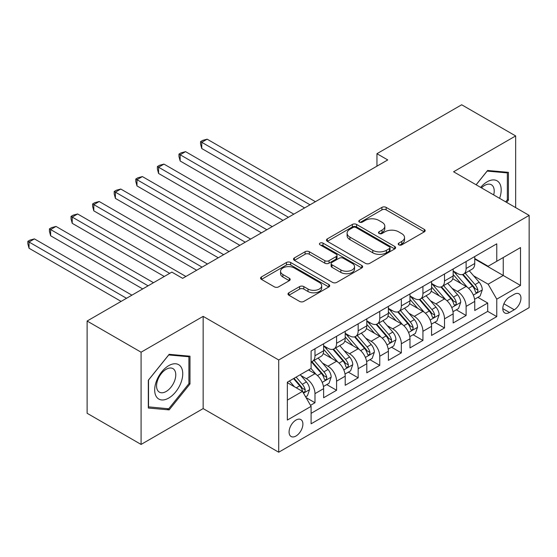 <?xml version="1.0" encoding="UTF-8"?>
<svg xmlns="http://www.w3.org/2000/svg" width="557" height="557" viewBox="0 0 557 557"><rect width="100%" height="100%" fill="white"/><g stroke="black" fill="none" stroke-linecap="round" stroke-linejoin="round"><path stroke-width="0.84" d="M398.812 244.85A2.096 1.211 0 0 0 401.778 244.85L424.295 231.851A2.994 1.734 0 0 0 425.172 230.626A2.994 1.734 0 0 0 424.295 229.407L386.147 207.385A2.994 1.734 0 0 0 381.914 207.385L359.397 220.384A2.096 1.211 0 0 0 358.785 221.24A2.096 1.211 0 0 0 359.397 222.097A2.096 1.211 0 0 0 362.363 222.097L365.281 220.412A9.587 5.535 0 0 1 378.837 220.412L382.018 222.25A9.587 5.535 0 0 1 384.824 226.163A9.587 5.535 0 0 1 382.018 230.076L379.101 231.761A2.096 1.211 0 0 0 378.488 232.617A2.096 1.211 0 0 0 379.101 233.474A2.096 1.211 0 0 0 382.074 233.474L384.984 231.789A9.587 5.535 0 0 1 398.547 231.789L401.729 233.627A9.587 5.535 0 0 1 404.535 237.54A9.587 5.535 0 0 1 401.729 241.453L398.812 243.137A2.096 1.211 0 0 0 398.199 243.994A2.096 1.211 0 0 0 398.812 244.85L398.812 243.137M295.99 436.02A9.768 5.64 120 0 0 302.367 427.407A9.768 5.64 120 0 0 300.871 419.581A9.768 5.64 120 0 0 295.99 420.062A9.768 5.64 120 0 0 289.605 428.674A9.768 5.64 120 0 0 291.102 436.5A9.768 5.64 120 0 0 295.99 436.02M288.881 292.78A2.994 1.734 0 0 0 288.004 294.005A2.994 1.734 0 0 0 288.881 295.224L299.582 301.407A2.994 1.734 0 0 0 303.823 301.407L328.825 286.966A2.994 1.734 0 0 0 329.709 285.748A2.994 1.734 0 0 0 328.825 284.523L290.684 262.5A2.994 1.734 0 0 0 286.444 262.5L261.442 276.933A2.994 1.734 0 0 0 260.565 278.159A2.994 1.734 0 0 0 261.442 279.384L274.364 286.848A2.994 1.734 0 0 0 278.604 286.848L289.306 280.665A2.994 1.734 0 0 0 290.183 279.447A2.994 1.734 0 0 0 289.306 278.222L282.893 274.517A8.014 4.63 0 0 1 280.547 271.245A8.014 4.63 0 0 1 285.497 266.97A8.014 4.63 0 0 1 294.235 267.973L319.342 282.469A8.014 4.63 0 0 1 321.695 285.748A8.014 4.63 0 0 1 316.745 290.023A8.014 4.63 0 0 1 308.007 289.02L303.823 286.604A2.994 1.734 0 0 0 299.582 286.604L288.881 292.78L288.881 295.224M203.152 316.362L141.088 352.198L87.115 321.034L87.115 413.273L141.088 444.43L203.152 408.594L278.716 452.221L278.716 359.982L203.152 316.362L203.152 408.594M515.657 207.608L515.657 135.936L453.586 171.772L529.15 215.399L278.716 359.982M515.657 135.936L461.683 104.779L376.95 153.697L376.95 166.167M87.115 321.034L171.848 272.108L182.647 278.347L387.742 159.929L376.95 153.697M365.489 263.357A2.994 1.734 0 0 0 369.73 263.357L394.732 248.916A2.994 1.734 0 0 0 395.609 247.698A2.994 1.734 0 0 0 394.732 246.473L356.591 224.45A2.994 1.734 0 0 0 352.351 224.45L327.342 238.883A2.994 1.734 0 0 0 326.465 240.109A2.994 1.734 0 0 0 327.342 241.334L365.489 263.357M320.874 245.303A2.096 1.211 0 0 1 322.997 245.602L322.997 243.11L361.778 265.494A2.994 1.734 0 0 1 362.656 266.719A2.994 1.734 0 0 1 361.778 267.945L336.776 282.378A2.994 1.734 0 0 1 332.536 282.378L294.395 260.356L294.395 257.912A2.994 1.734 0 0 0 293.518 259.137A2.994 1.734 0 0 0 294.395 260.356M294.395 257.912L305.097 251.729A2.994 1.734 0 0 1 309.33 251.729L324.801 260.662A2.994 1.734 0 0 0 329.041 260.662L336.143 256.568A2.994 1.734 0 0 0 337.02 255.343A2.994 1.734 0 0 0 336.143 254.117L320.031 244.822A2.096 1.211 0 0 1 319.419 243.966A2.096 1.211 0 0 1 320.714 242.845A2.096 1.211 0 0 1 322.997 243.11M310.507 405.329L314.983 402.739L306.03 397.566M300.926 375.55L306.35 378.683A12.212 7.053 60 0 1 314.983 393.639L323.624 388.654L323.624 397.754L336.574 390.276L326.75 384.602M322.517 363.087L327.941 366.221A12.212 7.053 60 0 1 336.574 381.176L345.208 376.191L345.208 385.291L358.165 377.813L348.341 372.139M344.108 350.625L349.531 353.751A12.212 7.053 60 0 1 358.165 368.713L366.798 363.728L366.798 372.828L379.756 365.343L369.932 359.676M365.698 338.162L371.115 341.288A12.212 7.053 60 0 1 379.756 356.25L388.389 351.258L388.389 360.358L401.339 352.88L391.522 347.213M387.289 325.699L392.706 328.825A12.212 7.053 60 0 1 401.339 343.78L409.98 338.795L409.98 347.895L422.93 340.418L413.106 334.743M408.873 313.229L414.297 316.362A12.212 7.053 60 0 1 422.93 331.318L431.564 326.332L431.564 335.432L444.521 327.955L434.697 322.28M430.464 300.766L435.887 303.899A12.212 7.053 60 0 1 444.521 318.855L453.154 313.87L453.154 322.969L466.112 315.492L466.112 306.392A12.212 7.053 -120 0 0 457.471 291.429L452.054 288.303M456.287 309.817L466.112 315.492M323.624 388.654A12.212 7.053 -120 0 0 314.983 373.698L308.508 369.959M345.208 376.191A12.212 7.053 -120 0 0 336.574 361.235L323.22 353.521M366.798 363.728A12.212 7.053 -120 0 0 358.165 348.766L344.811 341.058M388.389 351.258A12.212 7.053 -120 0 0 379.756 336.303L366.402 328.595M409.98 338.795A12.212 7.053 -120 0 0 401.339 323.84L387.992 316.132M431.564 326.332A12.212 7.053 -120 0 0 422.93 311.377L409.583 303.669M453.154 313.87A12.212 7.053 -120 0 0 444.521 298.907L431.167 291.2M514.25 294.298L509.502 297.041A9.462 5.466 120 0 0 503.319 305.382A9.462 5.466 120 0 0 504.774 312.964A9.462 5.466 120 0 0 509.502 312.498L514.25 309.755A9.462 5.466 120 0 0 520.44 301.414A9.462 5.466 120 0 0 518.985 293.831A9.462 5.466 120 0 0 514.25 294.298M278.716 452.221L529.15 307.638L529.15 215.399M287.349 400.121L302.465 391.397L311.098 406.352L311.098 423.807L496.767 316.613L496.767 299.158L488.134 284.202L473.645 275.84M311.098 406.352L287.349 420.062L287.349 382.172L311.098 368.462L311.098 351.014L496.767 243.82L496.767 261.268L520.517 247.559L520.517 285.449L496.767 299.158M323.624 345.779L327.941 348.271A12.212 7.053 60 0 0 334.047 348.877L342.68 343.892A12.212 7.053 -120 0 0 345.208 338.301L345.208 331.318M345.208 333.309L349.531 335.808A12.212 7.053 60 0 0 355.638 336.407L364.271 331.422A12.212 7.053 -120 0 0 366.798 325.831L366.798 318.855M366.798 320.846L371.115 323.339A12.212 7.053 60 0 0 377.221 323.944L385.862 318.959A12.212 7.053 -120 0 0 388.389 313.368L388.389 306.392M388.389 308.383L392.706 310.876A12.212 7.053 60 0 0 398.812 311.481L407.446 306.496A12.212 7.053 -120 0 0 409.98 300.905L409.98 293.922M409.98 295.92L414.297 298.413A12.212 7.053 60 0 0 420.403 299.018L429.036 294.033A12.212 7.053 -120 0 0 431.564 288.442L431.564 281.459M431.564 283.457L435.887 285.95A12.212 7.053 60 0 0 441.993 286.556L450.627 281.563A12.212 7.053 -120 0 0 453.154 275.973L453.154 268.996M311.098 413.336L487.702 311.377L487.702 303.022L474.745 310.5L474.745 301.407A12.212 7.053 -120 0 0 466.112 286.444L452.757 278.737M453.154 270.987L457.471 273.48A12.212 7.053 -120 0 0 463.577 274.086A12.212 7.053 -120 0 0 466.112 268.495L466.112 261.518M463.577 274.086L472.218 269.101A12.212 7.053 -120 0 0 474.745 263.51L474.745 256.533M314.983 348.766L314.983 355.749A12.212 7.053 60 0 1 312.456 361.34A12.212 7.053 60 0 1 311.098 361.834M312.456 361.34L321.09 356.355A12.212 7.053 -120 0 0 323.624 350.764L323.624 343.78M336.574 336.303L336.574 343.286A12.212 7.053 60 0 1 334.047 348.877M358.165 323.84L358.165 330.816A12.212 7.053 60 0 1 355.638 336.407M379.756 311.377L379.756 318.353A12.212 7.053 60 0 1 377.221 323.944M401.339 298.907L401.339 305.89A12.212 7.053 60 0 1 398.812 311.481M422.93 286.444L422.93 293.428A12.212 7.053 60 0 1 420.403 299.018M444.521 273.981L444.521 280.965A12.212 7.053 60 0 1 441.993 286.556M444.521 318.855L444.521 327.955M422.93 331.318L422.93 340.418M401.339 343.78L401.339 352.88M379.756 356.25L379.756 365.343M358.165 368.713L358.165 377.813M336.574 381.176L336.574 390.276M314.983 393.639L314.983 402.739M302.465 391.397L287.349 382.673M488.134 284.202L503.243 275.478L503.243 257.529L520.517 247.559M474.745 259.026L520.517 285.449M474.745 258.525L488.134 266.253L496.767 261.268M141.088 352.198L141.088 444.43M477.878 297.354L487.702 303.022M487.702 311.377L496.767 316.613M506.605 202.386L508.423 200.123L508.423 172.343L487.591 170.484L476.103 184.771M148.315 408.03L169.154 409.889L189.986 383.968L189.986 356.195L169.154 354.329L148.315 380.25L148.315 408.03M507.343 199.497L508.423 200.123M188.907 383.348L189.986 383.968M166.947 408.615L169.154 409.889M399.648 245.15L401.729 243.945A9.587 5.535 0 0 0 404.535 240.032L404.535 237.54M384.824 226.163L384.824 228.655A9.587 5.535 0 0 1 382.018 232.568L379.944 233.766M424.253 231.872L386.147 209.878A2.994 1.734 0 0 0 381.914 209.878L360.233 222.389M394.69 248.944L356.591 226.943A2.994 1.734 0 0 0 352.351 226.943L327.384 241.355M389.434 248.554A2.096 1.211 0 0 0 390.046 247.698A2.096 1.211 0 0 0 389.434 246.842L355.951 227.507A2.096 1.211 0 0 0 352.985 227.507L349.914 229.282A9.587 5.535 0 0 0 347.102 233.195A9.587 5.535 0 0 0 349.914 237.115L372.8 250.323A9.587 5.535 0 0 0 386.363 250.323L389.434 248.554L389.434 251.047A2.096 1.211 0 0 0 390.046 250.19L390.046 247.698M347.102 233.195L347.102 235.688A9.587 5.535 0 0 0 349.914 239.607L349.914 237.115M389.434 251.047L386.363 252.815A9.587 5.535 0 0 1 372.8 252.815L349.914 239.607M294.43 260.384L305.097 254.229L305.097 251.729M337.02 255.343L337.02 257.835A2.994 1.734 0 0 1 336.143 259.061L329.041 263.155A2.994 1.734 0 0 1 324.801 263.155L309.33 254.229A2.994 1.734 0 0 0 305.097 254.229M322.997 245.602L361.744 267.966M340.856 269.929A8.014 4.63 0 0 0 349.594 270.932A8.014 4.63 0 0 0 354.537 266.657A8.014 4.63 0 0 0 352.191 263.384L343.342 258.281A2.994 1.734 0 0 0 339.109 258.281L332.007 262.375A2.994 1.734 0 0 0 331.13 263.6A2.994 1.734 0 0 0 332.007 264.826L340.856 269.929L340.856 272.422A8.014 4.63 0 0 0 349.594 273.424A8.014 4.63 0 0 0 354.537 269.149L354.537 266.657M331.13 263.6L331.13 266.093A2.994 1.734 0 0 0 332.007 267.318L332.007 264.826M340.856 272.422L332.007 267.318M321.695 285.748L321.695 288.241A8.014 4.63 0 0 1 316.745 292.516A8.014 4.63 0 0 1 308.007 291.513L303.823 289.097A2.994 1.734 0 0 0 299.582 289.097L288.923 295.252M280.547 271.245L280.547 273.738A8.014 4.63 0 0 0 282.893 277.01L282.893 274.517M289.264 280.693L282.893 277.01M328.79 286.994L290.684 264.993A2.994 1.734 0 0 0 286.444 264.993L261.477 279.405M474.564 299.262L480.141 296.046L482.299 289.814A8.09 4.672 -120 0 0 479.152 282.211L469.286 270.793M467.309 287.238L455.612 273.689A23.359 13.486 -120 0 0 453.154 271.127M460.897 283.436L454.352 275.861A19.391 11.196 -120 0 0 453.154 274.559M315.415 201.69L207.148 139.18L201.752 142.293L201.752 148.531L304.623 207.921M462.477 274.524L472.454 286.075A8.09 4.672 60 0 1 475.344 291.652L475.929 292.613L477.022 292.46L477.753 291.569L477.934 290.155A8.09 4.672 -120 0 0 475.051 284.585L465.186 273.16M463.069 274.336L473.784 286.751A4.122 2.381 60 0 1 474.829 288.366L477.934 290.155M201.752 148.531L200.562 144.103L200.562 141.61L310.019 204.802M200.562 141.61L202.72 140.364L207.148 139.18M499.594 198.334A19.843 11.46 120 0 0 487.159 181.805A19.843 11.46 120 0 0 480.656 187.403M493.683 194.922A13.584 7.847 120 0 0 491.399 184.771A13.584 7.847 120 0 0 484.604 185.439A13.584 7.847 120 0 0 481.464 187.869M476.144 184.799L487.159 171.096L507.343 172.9L507.343 199.817L505.7 201.857M506.007 172.127L507.343 172.9M180.872 382.944A19.843 11.46 120 0 0 175.734 363.777A19.843 11.46 120 0 0 156.566 380.772A19.843 11.46 120 0 0 161.704 399.947A19.843 11.46 120 0 0 180.872 382.944M174.487 381.127A13.584 7.847 120 0 0 172.955 368.623A13.584 7.847 120 0 0 157.847 379.644A13.584 7.847 120 0 0 159.372 392.149A13.584 7.847 120 0 0 174.487 381.127M148.531 406.972L148.531 380.055L168.722 354.948L188.907 356.752L188.907 383.662L168.722 408.775L148.315 406.847M187.57 355.979L188.907 356.752M452.973 311.732L458.55 308.508L460.709 302.277A8.09 4.672 -120 0 0 457.562 294.681L447.696 283.255M445.718 299.701L434.021 286.159A23.359 13.486 -120 0 0 431.564 283.59M439.306 295.899L432.761 288.324A19.391 11.196 -120 0 0 431.564 287.022M293.824 214.153L185.558 151.643L180.162 154.762L180.162 160.994L283.033 220.384M440.893 286.994L450.871 298.545A8.09 4.672 60 0 1 453.753 304.115L454.345 305.076L455.438 304.923L456.169 304.031L456.343 302.618A8.09 4.672 -120 0 0 453.461 297.048L443.595 285.63M441.478 286.799L452.2 299.213A4.122 2.381 60 0 1 453.238 300.829L456.343 302.618M180.162 160.994L178.971 156.566L178.971 154.073L288.429 217.272M178.971 154.073L181.136 152.827L185.558 151.643M431.383 324.195L436.967 320.971L439.125 314.74A8.09 4.672 -120 0 0 435.971 307.144L426.105 295.725M424.135 312.164L412.431 298.622A23.359 13.486 -120 0 0 409.98 296.052M417.715 308.362L411.17 300.787A19.391 11.196 -120 0 0 409.98 299.485M272.241 226.615L163.967 164.106L158.571 167.225L158.571 173.457L261.442 232.847M419.303 299.457L429.28 311.008A8.09 4.672 60 0 1 432.162 316.578L432.754 317.539L433.847 317.386L434.578 316.494L434.752 315.088A8.09 4.672 -120 0 0 431.87 309.511L422.004 298.092M419.887 299.269L430.61 311.676A4.122 2.381 60 0 1 431.647 313.292L434.752 315.088M158.571 173.457L157.387 169.029L157.387 166.536L266.838 229.735M157.387 166.536L159.546 165.29L163.967 164.106M409.799 336.658L415.376 333.434L417.534 327.203A8.09 4.672 -120 0 0 414.38 319.607L404.521 308.188M402.544 324.627L390.847 311.085A23.359 13.486 -120 0 0 388.389 308.515M396.124 320.825L389.587 313.25A19.391 11.196 -120 0 0 388.389 311.948M250.65 239.078L142.383 176.576L136.98 179.688L136.98 185.92L239.851 245.317M397.712 311.92L407.689 323.471A8.09 4.672 60 0 1 410.572 329.048L411.163 330.002L412.257 329.848L412.988 328.964L413.169 327.551A8.09 4.672 -120 0 0 410.279 321.974L400.413 310.555M398.297 311.732L409.019 324.146A4.122 2.381 60 0 1 410.056 325.754L413.169 327.551M136.98 185.92L135.797 181.498L135.797 179.006L245.254 242.198M135.797 179.006L137.955 177.76L142.383 176.576M388.208 349.121L393.785 345.904L395.943 339.666A8.09 4.672 -120 0 0 392.796 332.069L382.931 320.651M380.953 337.096L369.256 323.547A23.359 13.486 -120 0 0 366.798 320.978M374.541 333.295L367.996 325.72A19.391 11.196 -120 0 0 366.798 324.418M229.059 251.548L120.792 189.039L115.396 192.151L115.396 198.383L218.267 257.78M376.121 324.383L386.098 335.934A8.09 4.672 60 0 1 388.988 341.511L389.573 342.471L390.666 342.311L391.397 341.427L391.578 340.014A8.09 4.672 -120 0 0 388.689 334.437L378.83 323.018M376.713 324.195L387.428 336.609A4.122 2.381 60 0 1 388.473 338.217L391.578 340.014M115.396 198.383L114.206 193.961L114.206 191.469L223.663 254.66M114.206 191.469L116.364 190.222L120.792 189.039M366.617 361.584L372.194 358.367L374.353 352.135A8.09 4.672 -120 0 0 371.206 344.539L361.34 333.114M359.362 349.559L347.665 336.01A23.359 13.486 -120 0 0 345.208 333.448M352.95 345.758L346.405 338.183A19.391 11.196 -120 0 0 345.208 336.881M207.469 264.011L99.202 201.502L93.806 204.621L93.806 210.852L196.677 270.242M354.537 336.846L364.515 348.404A8.09 4.672 60 0 1 367.397 353.974L367.982 354.934L369.075 354.781L369.813 353.89L369.987 352.477A8.09 4.672 -120 0 0 367.105 346.907L357.239 335.481M355.122 336.658L365.845 349.072A4.122 2.381 60 0 1 366.882 350.687L369.987 352.477M93.806 210.852L92.615 206.424L92.615 203.932L202.073 267.123M92.615 203.932L94.774 202.685L99.202 201.502M345.027 374.053L350.611 370.83L352.769 364.598A8.09 4.672 -120 0 0 349.615 357.002L339.749 345.577M337.772 362.022L326.075 348.48A23.359 13.486 -120 0 0 323.624 345.911M331.359 358.221L324.815 350.645A19.391 11.196 -120 0 0 323.624 349.343M185.885 276.474L77.611 213.965L72.215 217.084L72.215 223.315L164.294 276.474M332.947 349.316L342.924 360.866A8.09 4.672 60 0 1 345.806 366.436L346.398 367.397L347.491 367.244L348.222 366.353L348.397 364.939A8.09 4.672 -120 0 0 345.514 359.369L335.648 347.951M333.532 349.128L344.254 361.535A4.122 2.381 60 0 1 345.291 363.15L348.397 364.939M72.215 223.315L71.031 218.887L71.031 216.395L169.69 273.362M71.031 216.395L73.19 215.148L77.611 213.965M323.443 386.516L329.02 383.293L331.178 377.061A8.09 4.672 -120 0 0 328.024 369.465L318.158 358.047M316.188 374.485L311.022 368.504M309.769 370.683L308.933 369.716M153.495 282.705L56.027 226.427L50.624 229.547L50.624 235.778L142.703 288.937M311.356 361.778L321.333 373.329A8.09 4.672 60 0 1 324.216 378.899L324.808 379.86L325.901 379.707L326.632 378.816L326.806 377.409A8.09 4.672 -120 0 0 323.923 371.832L314.057 360.414M311.941 361.59L322.663 373.998A4.122 2.381 60 0 1 323.701 375.613L326.806 377.409M50.624 235.778L49.441 231.357L49.441 228.864L148.099 285.825M49.441 228.864L51.599 227.611L56.027 226.427M305.591 396.821L307.429 395.762L309.588 389.524A8.09 4.672 -120 0 0 306.434 381.928L300.223 374.736M294.43 386.76L289.431 380.974M288.178 383.153L287.349 382.193M131.912 295.168L34.437 238.897L29.041 242.01L29.041 248.241L121.113 301.407M293.532 378.6L299.743 385.792A8.09 4.672 60 0 1 302.632 391.369L303.217 392.323L304.31 392.17L305.041 391.286L305.222 389.872A8.09 4.672 -120 0 0 302.333 384.295L296.122 377.11M294.033 378.314L301.072 386.467A4.122 2.381 60 0 1 302.11 388.076L305.222 389.872M29.041 248.241L27.85 243.82L27.85 241.327L126.509 298.287M27.85 241.327L30.008 240.081L34.437 238.897M306.35 378.683L314.983 373.698M327.941 366.221L336.574 361.235M349.531 353.751L358.165 348.766M371.115 341.288L379.756 336.303M392.706 328.825L401.339 323.84M414.297 316.362L422.93 311.377M435.887 303.899L444.521 298.907M457.471 291.429L466.112 286.444M466.112 268.495L474.745 263.51M314.983 355.749L323.624 350.764M336.574 343.286L345.208 338.301M358.165 330.816L366.798 325.831M379.756 318.353L388.389 313.368M401.339 305.89L409.98 300.905M422.93 293.428L431.564 288.442M444.521 280.965L453.154 275.973M466.112 306.392L474.745 301.407M503.904 303.781L514.25 309.755M502.811 308.634L509.502 312.498M401.729 243.945L401.729 241.453M379.101 233.474L379.101 231.761M382.018 232.568L382.018 230.076M359.397 222.097L359.397 220.384M381.914 209.878L381.914 207.385M386.147 209.878L386.147 207.385M424.295 231.851L424.295 229.407M327.342 241.334L327.342 238.883M352.351 226.943L352.351 224.45M356.591 226.943L356.591 224.45M394.732 248.916L394.732 246.473M372.8 252.815L372.8 250.323M386.363 252.815L386.363 250.323M309.33 254.229L309.33 251.729M324.801 263.155L324.801 260.662M329.041 263.155L329.041 260.662M336.143 259.061L336.143 256.568M361.778 267.945L361.778 265.494M299.582 289.097L299.582 286.604M303.823 289.097L303.823 286.604M308.007 291.513L308.007 289.02M289.306 280.665L289.306 278.222M261.442 279.384L261.442 276.933M286.444 264.993L286.444 262.5M290.684 264.993L290.684 262.5M328.825 286.966L328.825 284.523M473.332 295.119L482.251 289.967M455.612 273.689L456.726 273.048M475.051 284.585L479.152 282.211M468.597 288.303L472.454 286.075M451.741 307.582L460.66 302.43M434.021 286.159L435.135 285.511M453.461 297.048L457.562 294.681M447.006 300.773L450.871 298.545M430.15 320.045L439.069 314.893M412.431 298.622L413.545 297.981M431.87 309.511L435.971 307.144M425.423 313.236L429.28 311.008M408.56 332.508L417.478 327.363M390.847 311.085L391.954 310.444M410.279 321.974L414.38 319.607M403.832 325.699L407.689 323.471M386.976 344.971L395.888 339.826M369.256 323.547L370.363 322.907M388.689 334.437L392.796 332.069M382.241 338.162L386.098 335.934M365.385 357.441L374.304 352.289M347.665 336.01L348.779 335.37M367.105 346.907L371.206 344.539M360.651 350.632L364.515 348.404M343.794 369.904L352.713 364.751M326.075 348.48L327.189 347.833M345.514 359.369L349.615 357.002M339.067 363.094L342.924 360.866M322.204 382.367L331.123 377.221M323.923 371.832L328.024 369.465M317.476 375.557L321.333 373.329M303.488 393.172L309.532 389.684M302.333 384.295L306.434 381.928M296.254 387.811L299.743 385.792"/></g></svg>
